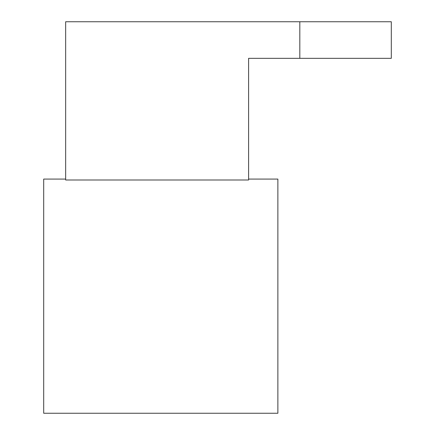 <?xml version="1.0" encoding="UTF-8"?>
<svg xmlns="http://www.w3.org/2000/svg" width="435" height="435" viewBox="0 0 435 435"><rect width="100%" height="100%" fill="white"/><g stroke="black" fill="none" stroke-linecap="round" stroke-linejoin="round"><path stroke-width="0.65" d="M248.602 58.339L391.299 58.339L391.299 21.75L65.658 21.75L65.658 179.998L248.602 179.998L248.602 58.339M65.658 179.084L43.701 179.084L43.701 413.25L277.873 413.25L277.873 179.084L248.602 179.084M299.824 58.339L299.824 21.75"/></g></svg>
